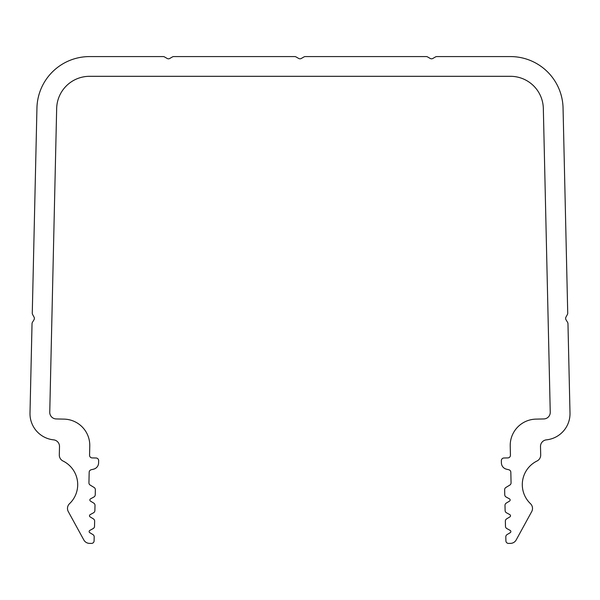 <?xml version="1.0" encoding="UTF-8"?>
<svg xmlns="http://www.w3.org/2000/svg" width="600" height="600" viewBox="0 0 600 600"><rect width="100%" height="100%" fill="white"/><g stroke="black" fill="none" stroke-linecap="round" stroke-linejoin="round"><path stroke-width="0.9" d="M89.438 543.375A6.577 6.577 0 0 1 83.82 539.955L68.295 511.597A6.577 6.577 0 0 1 69.532 503.678A26.31 26.31 0 0 0 62.985 461.002A6.577 6.577 0 0 1 59.31 454.95L59.498 446.543A6.577 6.577 0 0 0 53.602 439.853A26.31 26.31 0 0 1 30 413.085L32.032 323.663A2.632 2.632 0 0 1 32.415 322.358L33.998 319.763A2.632 2.632 0 0 0 34.057 317.13L32.595 314.468A2.632 2.632 0 0 1 32.273 313.14L36.945 108A52.613 52.613 0 0 1 89.543 56.58L163.2 56.58A2.632 2.632 0 0 1 164.52 56.932L167.145 58.455A2.632 2.632 0 0 0 169.778 58.455L172.41 56.932A2.632 2.632 0 0 1 173.722 56.58L294.735 56.58A2.632 2.632 0 0 1 296.055 56.932L298.688 58.455A2.632 2.632 0 0 0 301.312 58.455L303.945 56.932A2.632 2.632 0 0 1 305.265 56.58L426.278 56.58A2.632 2.632 0 0 1 427.59 56.932L430.222 58.455A2.632 2.632 0 0 0 432.855 58.455L435.48 56.932A2.632 2.632 0 0 1 436.8 56.58L510.457 56.58A52.613 52.613 0 0 1 563.055 108L567.727 313.14A2.632 2.632 0 0 1 567.405 314.468L565.942 317.13A2.632 2.632 0 0 0 566.002 319.763L567.585 322.358A2.632 2.632 0 0 1 567.967 323.663L570 413.085A26.31 26.31 0 0 1 546.398 439.853A6.577 6.577 0 0 0 540.502 446.543L540.69 454.95A6.577 6.577 0 0 1 537.015 461.002A26.31 26.31 0 0 0 530.467 503.678A6.577 6.577 0 0 1 531.705 511.597L516.18 539.955A6.577 6.577 0 0 1 510.562 543.375L508.59 543.42A2.632 2.632 0 0 1 505.897 540.847L505.808 536.903A2.632 2.632 0 0 1 507.075 534.592L510.225 532.68A1.312 1.312 0 0 0 510.173 530.4L506.842 528.577A2.632 2.632 0 0 1 505.478 526.327L505.357 521.183A2.632 2.632 0 0 1 506.625 518.873L509.865 516.9A1.312 1.312 0 0 0 509.812 514.62L506.482 512.798A2.632 2.632 0 0 1 505.118 510.548L504.998 505.403A2.632 2.632 0 0 1 506.265 503.092L509.505 501.12A1.312 1.312 0 0 0 509.452 498.84L506.123 497.018A2.632 2.632 0 0 1 504.757 494.768L504.645 489.765A2.632 2.632 0 0 1 505.905 487.463L509.798 485.092A2.632 2.632 0 0 0 511.065 482.783L510.825 472.245A2.632 2.632 0 0 0 508.815 469.755L506.423 469.17A6.577 6.577 0 0 1 501.405 462.93L501.353 460.695A2.632 2.632 0 0 1 503.925 458.002L507.87 457.912A2.632 2.632 0 0 0 510.435 455.228L510.225 446.018A26.31 26.31 0 0 1 535.928 419.123L543.817 418.942A6.577 6.577 0 0 0 550.245 412.215L543.33 108.45A32.888 32.888 0 0 0 510.457 76.312L89.543 76.312A32.888 32.888 0 0 0 56.67 108.45L49.755 412.215A6.577 6.577 0 0 0 56.182 418.942L64.073 419.123A26.31 26.31 0 0 1 89.775 446.018L89.565 455.228A2.632 2.632 0 0 0 92.13 457.912L96.075 458.002A2.632 2.632 0 0 1 98.648 460.695L98.595 462.93A6.577 6.577 0 0 1 93.578 469.17L91.185 469.755A2.632 2.632 0 0 0 89.175 472.245L88.935 482.783A2.632 2.632 0 0 0 90.203 485.092L94.095 487.463A2.632 2.632 0 0 1 95.355 489.765L95.242 494.768A2.632 2.632 0 0 1 93.877 497.018L90.547 498.84A1.312 1.312 0 0 0 90.495 501.12L93.735 503.092A2.632 2.632 0 0 1 95.002 505.403L94.883 510.548A2.632 2.632 0 0 1 93.517 512.798L90.188 514.62A1.312 1.312 0 0 0 90.135 516.9L93.375 518.873A2.632 2.632 0 0 1 94.642 521.183L94.523 526.327A2.632 2.632 0 0 1 93.157 528.577L89.828 530.4A1.312 1.312 0 0 0 89.775 532.68L92.925 534.592A2.632 2.632 0 0 1 94.192 536.903L94.102 540.847A2.632 2.632 0 0 1 91.41 543.42L89.438 543.375"/></g></svg>

